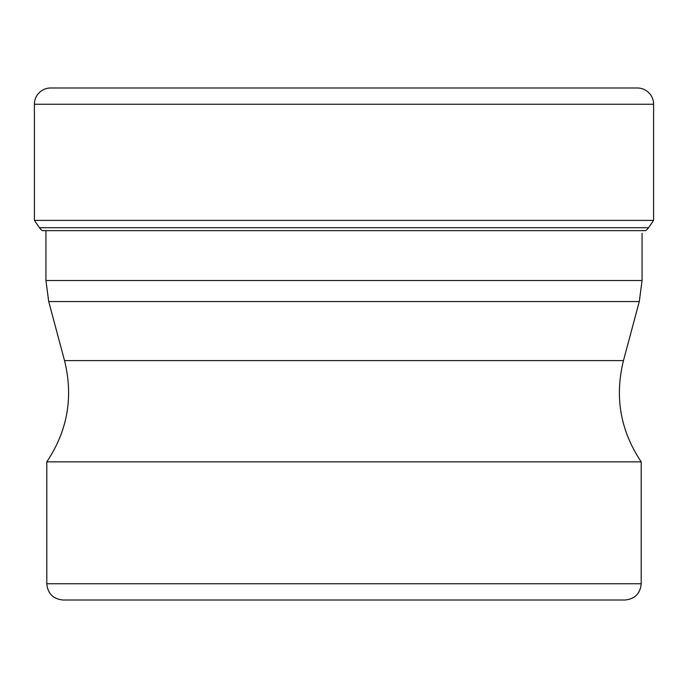 <?xml version="1.0" encoding="UTF-8"?>
<svg xmlns="http://www.w3.org/2000/svg" width="688" height="688" viewBox="0 0 688 688"><rect width="100%" height="100%" fill="white"/><g stroke="black" fill="none" stroke-linecap="round" stroke-linejoin="round"><path stroke-width="1.03" d="M50.654 87.995A16.254 16.254 0 0 0 34.4 104.249A16.254 16.254 0 0 1 50.654 87.995L637.346 87.995A16.254 16.254 0 0 1 653.6 104.249L653.6 220.375L34.4 220.375L34.4 104.249L34.4 220.375L39.448 227.719L34.4 220.375M42.338 230.661A11.997 11.997 0 0 1 39.448 227.719A11.997 11.997 0 0 0 42.338 230.661L645.662 230.661A11.997 11.997 0 0 0 648.552 227.719L653.6 220.375M46.793 461.863L641.207 461.863L641.207 583.751L46.793 583.751L46.793 461.863C67.605 430.722 73.513 396.967 64.534 360.607L48.71 301.55L639.29 301.55L642.059 280.515L45.941 280.515L45.941 230.661M641.207 583.751C640.244 593.624 634.826 599.033 624.953 600.005L63.047 600.005C53.174 599.033 47.756 593.624 46.793 583.751M205.248 600.005L482.752 600.005M34.4 104.249L653.6 104.249M648.552 227.719L39.448 227.719M639.29 301.55L623.466 360.607L64.534 360.607M45.941 280.515L48.71 301.55M642.059 280.515L642.059 233.258M623.466 360.607C614.487 396.967 620.395 430.722 641.207 461.863"/></g></svg>

